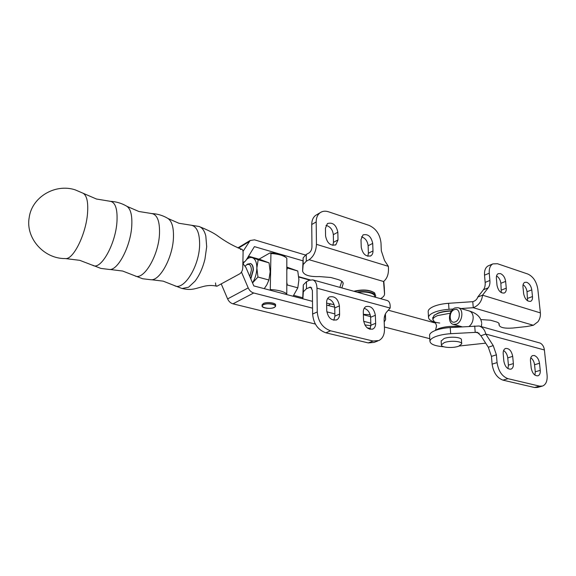 <?xml version="1.0" encoding="UTF-8"?>
<svg xmlns="http://www.w3.org/2000/svg" width="576" height="576" viewBox="0 0 576 576"><rect width="100%" height="100%" fill="white"/><g stroke="black" fill="none" stroke-linecap="round" stroke-linejoin="round"><path stroke-width="0.86" d="M127.022 206.374L138.888 211.493L151.754 213.559C157.298 214.596 159.876 221.342 159.494 233.784C158.652 255.802 143.33 281.196 134.791 275.753L142.582 278.741L150.876 279.742C159.89 280.994 172.778 257.436 173.448 237.73C173.794 227.376 171.857 220.896 167.645 218.275C162.749 215.402 157.45 213.833 151.754 213.559L151.15 213.538M92.47 265.154L100.865 268.409L109.332 269.46C117.77 270.842 130.666 246.298 131.76 225.95C132.336 215.208 130.615 208.598 126.605 206.129C121.594 203.227 116.179 201.622 110.362 201.312L109.8 201.29M65.326 258.559C73.094 260.078 85.925 234.468 87.516 213.458C88.351 202.298 86.89 195.566 83.138 193.27L96.451 199.022L110.362 201.312C115.43 202.37 117.634 209.189 116.957 221.774C115.625 244.159 100.793 270.418 92.887 265.378L79.733 260.323L65.326 258.559C44.05 258.97 25.358 238.169 29.203 217.483C31.896 197.078 55.166 183.319 75.082 189.814L83.138 193.262M275.58 305.136C276.379 302.846 266.738 301.594 263.268 303.552L262.109 305.028M215.539 282.953C215.568 284.962 216.029 286.056 216.914 286.243L239.868 273.758C241.726 272.304 242.698 270.202 242.777 267.444L243.094 252.454C243.029 250.495 242.568 249.422 241.697 249.235L240.401 249.473M216.914 286.243C209.974 284.458 203.566 286.438 203.465 286.445L199.015 287.654C191.981 289.778 188.892 289.93 182.009 288.504L188.59 287.201L195.077 281.124C199.483 275.27 202.774 267.926 204.955 259.092L206.698 246.686L205.819 236.059C204.48 230.702 202.183 227.498 198.929 226.454L178.956 223.272L168.091 218.542M182.002 288.504L174.355 285.538C183.456 291.362 199.21 266.774 199.613 245.117C199.735 232.805 196.805 226.145 190.829 225.13M305.352 254.988L254.542 239.839L250.15 240.494L243.029 251.381M302.875 260.82L254.419 246.629L246.06 260.258L244.814 261.619L242.885 262.433M310.248 279.907L298.757 276.696M367.236 327.881L370.39 328.378M370.894 325.699L364.853 324.922M315.338 324.05L232.999 303.826C230.602 303.142 228.802 301.5 227.614 298.908L221.342 284.17M312.487 301.349L253.814 285.912L245.916 267.43L242.863 263.506M312.559 308.153L253.706 292.99C251.266 292.262 249.437 290.563 248.206 287.892L241.452 272.066M370.562 316.627L363.377 314.741M334.699 307.195L326.664 305.078M370.814 323.165L363.65 321.322M334.865 313.906L326.83 311.832M384.199 322.006L385.603 319.644L385.2 314.338M317.03 214.553L315.626 215.381C313.07 217.361 311.767 220.406 311.738 224.51L311.954 246.809C311.803 249.646 310.824 251.683 309.024 252.936L306.252 254.448L303.134 257.846L302.602 271.13C303.71 275.076 309.377 276.898 319.594 276.588L330.811 277.488L337.975 279.511C341.561 280.598 343.289 282.002 343.159 283.738L341.856 287.928M332.87 245.398L333.475 242.352L333.331 234.684C332.698 229.63 330.242 226.534 325.98 225.382M367.841 256.27L368.388 253.238L368.129 245.75C367.531 241.078 365.321 238.097 361.483 236.801M325.57 235.987C327.11 243.223 330.552 246.146 335.88 244.757L338.004 239.904L337.838 232.2C336.24 224.95 332.777 222.062 327.442 223.546L325.447 228.218L325.57 235.987M380.556 298.663C383.011 297.317 384.343 295.848 384.559 294.271L383.551 281.491C387.389 278.438 388.987 273.398 388.354 266.35L384.538 260.503L381.319 250.805L380.995 242.914C379.987 234.353 375.984 228.499 368.978 225.346L328.5 211.781C325.274 210.751 322.466 211.075 320.069 212.76C317.506 214.747 316.21 217.807 316.188 221.933L316.454 244.339C316.066 251.474 313.61 256.608 309.082 259.718L306.302 261.202L303.178 264.557L302.602 271.13M361.246 247.226C362.707 254.088 365.911 256.954 370.858 255.83C372.312 254.858 373.025 253.224 372.989 250.927L372.708 243.403C371.203 236.52 367.97 233.69 363.017 234.907L361.001 239.645L361.246 247.226M377.798 340.963L374.098 342.396L368.273 342.914L325.872 332.813C317.945 329.969 313.531 323.719 312.617 314.064L312.386 290.426L310.673 287.078L306.504 288.655L303.336 291.809L302.861 298.814M364.162 308.282C367.913 309.586 370.066 312.588 370.613 317.275L370.886 325.253L369.929 329.292M327.593 298.598C331.79 299.758 334.174 302.882 334.75 307.966L334.908 316.138L333.828 320.256M375.653 323.294C375.682 326.066 374.767 327.967 372.924 329.004C367.97 329.904 364.846 326.966 363.55 320.198L363.298 312.113C363.276 309.463 364.14 307.62 365.875 306.59C370.85 305.582 374.011 308.477 375.358 315.281L375.653 323.294L370.886 325.253M387.216 300.506C389.441 301.313 390.427 303.833 390.161 308.059L386.683 311.998C384.883 314.107 384.034 316.944 384.134 320.508L384.48 328.946C384.559 334.606 382.702 338.472 378.9 340.531L373.075 341.042L330.574 330.811C322.625 327.938 318.182 321.646 317.254 311.94L316.973 288.173C316.786 283.565 315.367 280.793 312.718 279.85L309.262 280.31L306.454 281.729L303.293 284.933L302.746 297.979M339.588 314.071C339.581 316.778 338.659 318.679 336.823 319.781C331.459 320.918 328.104 317.923 326.758 310.788L326.621 302.494C326.642 299.909 327.514 298.073 329.227 296.978C334.613 295.711 338.004 298.67 339.415 305.849L339.588 314.071L334.908 316.138M375.286 297.202L375.638 296.287C376.416 292.918 365.659 290.462 356.99 292.126M375.617 295.747L374.645 292.961C369.778 290.023 362.981 289.498 354.254 291.37M353.88 291.262C362.426 289.231 369.202 289.678 374.213 292.615L374.285 292.673M384.322 287.683L383.803 281.311M341.806 281.254L339.883 287.381M326.635 303.142L334.116 304.675M370.174 314.705L363.362 314.338M434.822 330.667L438.545 328.644C445.507 326.354 452.93 325.771 460.807 326.887M458.64 346.219C452.635 348.466 440.755 347.522 441.374 344.822L444.334 342.583C450.274 340.279 462.37 341.23 461.714 343.922L458.64 346.219M461.693 343.642L461.419 339.883C462.074 337.162 449.993 336.197 444.067 338.522L441.13 341.086M526.759 282.305L524.743 282.355C523.39 283.082 522.799 284.645 522.979 287.035L523.656 293.731C524.894 299.138 527.227 301.673 530.654 301.334C532.066 300.607 532.678 299.009 532.483 296.554L531.785 289.901C531.13 286.085 529.452 283.55 526.759 282.305M500.443 273.593L498.204 273.665C496.836 274.435 496.224 276.005 496.382 278.374L496.994 285.221C498.262 290.837 500.717 293.436 504.367 292.997C505.8 292.226 506.434 290.621 506.268 288.18L505.627 281.383C504.994 277.488 503.266 274.889 500.443 273.593M534.334 355.529L532.649 355.579C531.014 356.328 530.287 358.114 530.482 360.929L531.209 368.071C532.339 373.421 534.607 375.998 538.013 375.811C539.712 375.062 540.461 373.241 540.252 370.339L539.503 363.254C538.819 359.215 537.098 356.645 534.334 355.529M428.198 312.048L428.162 311.371C428.371 309.528 430.366 307.829 434.131 306.266C438.106 304.704 442.922 303.71 448.574 303.3L472.781 301.68C475.387 300.902 477.043 299.362 477.749 297.065L483.466 289.721C484.819 287.899 485.381 285.458 485.15 282.391L484.531 275.17C484.258 270.518 485.467 267.422 488.16 265.889L488.786 265.622M439.733 323.035C432.389 322.034 428.652 320.112 428.508 317.268C428.731 315.454 430.726 313.776 434.506 312.235C438.494 310.694 443.318 309.722 448.992 309.319L453.154 309.046M443.772 346.774C434.837 346.054 430.222 344.182 429.934 341.158C430.164 339.458 432.187 337.889 436.01 336.449C440.05 335.002 444.931 334.08 450.662 333.698L477.31 332.273L480.902 335.75L488.311 347.242L491.458 356.4L492.12 364.147C493.438 372.607 497.052 377.942 502.978 380.146L534.528 387.511L537.538 387.425L542.117 386.165M429.617 335.779L429.574 335.138C429.804 333.41 431.82 331.812 435.636 330.343C439.654 328.874 444.528 327.946 450.245 327.557L479.117 326.002C482.573 327.132 484.798 329.818 485.777 334.044L493.229 345.593L496.397 354.809L497.074 362.592C498.413 371.088 502.042 376.452 507.974 378.677L539.539 386.129L542.556 386.042C546.019 384.559 547.531 380.88 547.085 375.012L544.385 349.97C543.96 346.716 542.578 344.426 540.245 343.102L479.117 326.002M433.922 315.562L437.861 313.171C441.662 311.738 446.22 310.946 451.534 310.81M451.354 311.069C445.997 311.234 441.403 312.041 437.58 313.488L434.153 315.36L432.778 318.06M450.238 313.207L437.717 315.562C434.664 316.793 433.044 318.132 432.871 319.579L434.736 322.178M512.69 356.342C511.517 350.777 509.105 348.156 505.469 348.48C503.791 349.272 503.035 351.079 503.201 353.894L503.863 361.202C505.008 366.754 507.391 369.396 511.02 369.137C512.77 368.345 513.554 366.494 513.374 363.593L512.69 356.342L507.751 357.905C507.298 354.571 505.915 352.109 503.597 350.518M530.784 357.718C532.858 359.309 534.118 361.656 534.55 364.745L535.277 371.794L534.946 375.142M507.974 368.64L508.414 365.119L507.751 357.905M474.71 326.016L475.2 332.179L479.16 333.252M544.385 349.97L485.777 334.044L480.902 335.75M485.676 343.152L459.187 346.018M451.195 303.127L445.277 303.61M460.879 308.534L473.263 307.714C478.742 305.46 481.831 301.284 482.53 295.186L488.232 287.813C489.586 285.998 490.14 283.543 489.895 280.462L489.262 273.204C488.974 268.538 490.176 265.435 492.862 263.894L497.47 263.729L527.854 274.039C533.189 276.552 536.515 281.585 537.818 289.138L540.382 312.898C540.655 316.094 539.849 319.046 537.962 321.739L533.333 325.274L526.932 326.513L512.971 328.025C504.634 328.622 500.011 327.629 499.097 325.058L499.248 324.295C499.248 323.266 498.175 322.438 496.03 321.797L490.529 320.227L480.787 319.558M533.333 325.274L473.263 307.714L472.781 301.68M540.382 312.898L482.53 295.186L477.749 297.065M523.094 284.681C525.262 286.279 526.565 288.619 527.018 291.701L527.558 300.809M496.555 275.904C498.967 277.495 500.407 279.95 500.875 283.277L501.293 292.651M263.254 304.682L263.275 304.675C266.767 302.731 276.372 303.984 275.573 306.266L274.37 307.44C270.828 309.362 261.317 308.124 262.094 305.834L263.254 304.682M246.47 264.938L247.522 264.089L250.502 263.57C252.374 264.254 253.332 266.393 253.368 269.986L250.819 278.906M252.526 282.924L257.94 277.034L256.86 268.042L258.185 259.776L249.343 256.442L260.122 259.51L269.071 262.865L270.173 271.728L268.913 280.001L266.868 284.767L264.254 288.662M243.137 263.722L244.339 261.922L243.13 263.714M249.343 256.442L246.974 258.761M257.94 277.034L268.913 280.001M258.185 259.776L269.071 262.865M252.518 282.895C255.233 278.395 256.68 273.442 256.86 268.042C256.817 262.469 255.37 259.042 252.533 257.76C250.646 257.105 248.63 257.702 246.492 259.546M286.812 267.869L297.763 271.008L286.819 267.106M287.345 268.056L286.812 270.274M286.798 282.442L287.33 284.983L286.79 285.466M297.763 271.008L298.915 279.698L297.821 287.827L287.33 284.983M297.821 287.827L293.076 296.244M270.626 289.577C278.122 289.98 283.507 291.398 286.783 293.839L286.826 258.142C283.608 255.492 278.309 253.951 270.929 253.505L270.274 290.246M286.783 293.839L286.43 294.494M282.816 293.544L275.71 291.672M270.929 253.505L270.115 252.85C277.445 253.188 282.672 254.678 285.818 257.314L286.222 257.645M270.115 252.85L258.97 259.186M454.313 309.672C448.294 311.695 449.15 324.432 455.177 321.912C461.297 319.932 460.339 307.008 454.313 309.672M456.206 324.209L453.305 324.374C447.307 323.114 448.718 309.96 455.047 307.901L458.1 307.721C464.062 309.01 462.564 322.286 456.206 324.209M249.833 276.61L251.41 270.029C251.158 265.183 249.523 263.484 246.506 264.91L245.203 266.062M250.265 263.506C252.144 264.19 253.102 266.328 253.13 269.921L250.704 278.647M205.819 236.059C204.48 230.702 202.183 227.498 198.929 226.454C207.907 229.99 214.402 233.309 218.398 236.419C226.591 242.273 234.36 246.542 241.697 249.235M238.435 248.105L249.041 241.718M253.706 292.99L232.999 303.826M248.206 287.892L227.614 298.908M385.61 319.104L385.402 313.92M357.991 292.406C366.545 290.938 376.358 293.71 374.314 296.935M316.454 244.339L388.354 266.35M316.973 288.173L390.161 308.059M311.738 224.51L316.188 221.933M384.307 287.438L384.566 293.702M343.051 282.773L343.08 284.09M303.113 258.041L303.149 264.751M306.252 254.448L306.302 261.202M309.082 259.718L383.551 281.491M312.617 314.064L317.254 311.94M368.273 342.914L373.075 341.042M325.872 332.813L330.574 330.811M303.307 291.989L303.271 285.113M306.504 288.655L306.454 281.729M309.319 287.251L311.746 287.914M333.475 242.352L338.004 239.904M333.331 234.684L337.838 232.2M370.613 317.275L375.358 315.281M334.75 307.966L339.415 305.849M368.388 253.238L372.989 250.927M368.129 245.75L372.708 243.403M448.574 303.3L448.992 309.319M450.662 333.698L450.245 327.557M534.528 387.511L539.539 386.129M502.978 380.146L507.974 378.677M492.12 364.147L497.074 362.592M491.458 356.4L496.397 354.809M488.311 347.242L493.229 345.593M499.075 323.597L499.176 324.684M484.531 275.17L489.262 273.204M485.15 282.391L489.895 280.462M483.466 289.721L488.232 287.813M508.414 365.119L513.374 363.593M535.277 371.794L540.252 370.339M534.55 364.745L539.503 363.254M501.502 290.045L506.268 288.18M500.875 283.277L505.627 281.383M527.702 298.332L532.483 296.554M527.018 291.701L531.785 289.901M263.477 304.747C258.502 307.066 269.654 309.823 274.154 307.426C279.259 305.15 268.027 302.292 263.477 304.747M481.63 322.625C480.766 317.088 476.647 313.207 469.274 310.982C471.521 311.767 472.817 313.726 473.162 316.858C473.278 320.832 471.953 324 469.174 326.362M328.327 305.518L330.696 303.782M151.502 279.734L163.174 281.146L174.355 285.538M109.915 269.46L122.652 271.037L134.791 275.753M237.888 247.882L250.15 240.494M242.878 262.735L243.958 262.109M315.626 215.381L320.069 212.76M343.145 283.118L343.159 283.738M303.134 257.846L303.178 264.557M303.336 291.809L303.293 284.933M387.216 300.514L312.718 279.85M335.203 245.124L335.88 244.757M372.355 329.234L372.924 329.004M336.139 320.083L336.823 319.781M370.282 256.111L370.858 255.83M435.593 330.084L436.55 325.922C435.845 323.395 435.154 322.092 434.477 322.006L434.477 322.006M441.374 344.822L441.115 340.79M429.934 341.158L429.574 335.138M434.52 315L434.153 315.36M432.749 317.527L432.871 319.579M498.953 323.402L499.097 325.058M428.162 311.371L428.508 317.268M488.16 265.889L492.862 263.894M262.094 305.834L262.109 304.704M275.573 305.942L275.58 304.819M481.363 326.621L481.702 323.518M462.118 326.808L453.305 324.374M384.401 327.01L429.79 338.695M293.767 295.373L302.746 297.742M469.274 310.982L458.1 307.721M388.267 310.205L435.542 323.086M298.793 277.056L309.694 280.109M246.506 264.91L247.522 264.089"/></g></svg>
